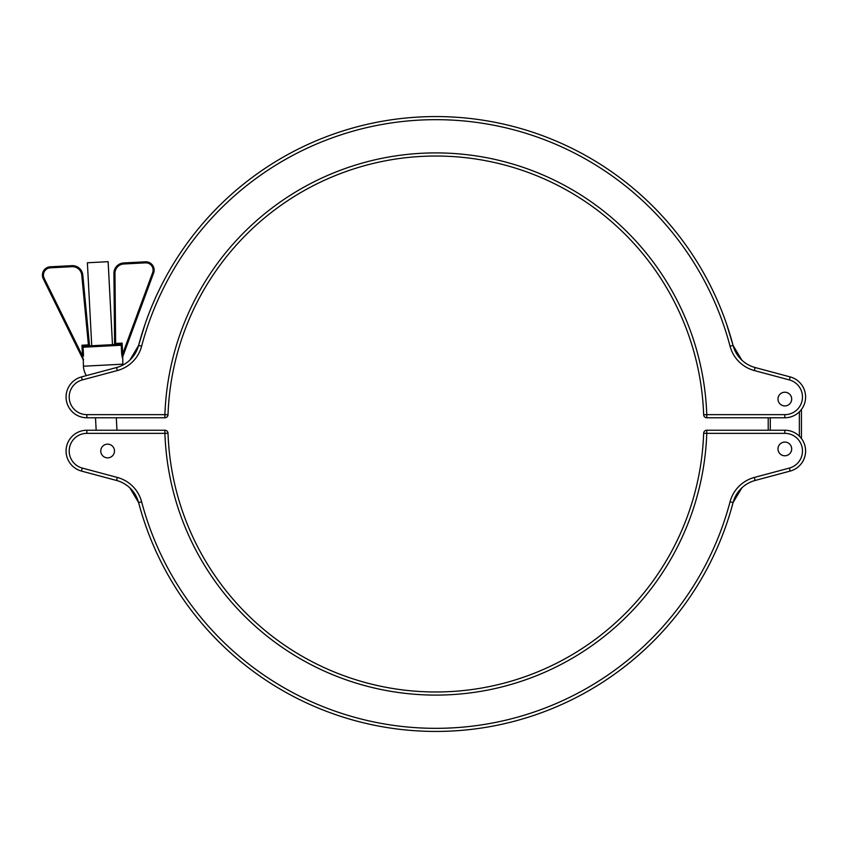 <?xml version="1.0" encoding="UTF-8"?>
<svg xmlns="http://www.w3.org/2000/svg" width="848" height="848" viewBox="0 0 848 848"><rect width="100%" height="100%" fill="white"/><g stroke="black" fill="none" stroke-linecap="round" stroke-linejoin="round"><path stroke-width="1.27" d="M801.445 409.457L801.445 438.543L801.445 409.457M768.203 430.233L768.203 417.767M122.875 365.075A19.737 19.737 0 0 0 122.843 364.163L122.684 353.828L152.651 272.621A7.272 7.272 0 0 0 145.453 262.848L123.808 263.982A9.349 9.349 0 0 0 114.957 273.406L113.918 273.416L114.597 343.557L113.918 273.416A10.388 10.388 0 0 1 123.755 262.944L145.4 261.809L123.755 262.944A10.388 10.388 0 0 0 113.918 273.31M96.322 433.349L86.846 433.349A17.66 17.66 0 0 0 82.277 468.064L117.363 477.456A34.28 34.28 0 0 1 141.627 501.804A304.326 304.326 0 0 0 730.054 501.804A34.28 34.28 0 0 1 754.317 477.456L789.393 468.064A17.66 17.66 0 0 0 784.824 433.349L706.766 433.349A271.095 271.095 0 0 1 435.84 695.095A271.095 271.095 0 0 1 164.904 433.349L86.846 433.349L86.846 430.233A20.776 20.776 0 0 0 66.07 451.009A20.776 20.776 0 0 1 86.846 430.233A20.776 20.776 0 0 0 66.07 451.009A20.776 20.776 0 0 1 86.846 430.233A20.776 20.776 0 0 0 66.07 451.009A20.776 20.776 0 0 1 86.846 430.233A20.776 20.776 0 0 0 81.472 471.075A20.776 20.776 0 0 1 66.07 451.009A20.776 20.776 0 0 0 81.472 471.075A20.776 20.776 0 0 1 86.846 430.233L164.904 430.233A3.116 3.116 0 0 1 168.021 433.243A267.979 267.979 0 0 0 435.84 691.979A267.979 267.979 0 0 0 703.649 433.243A3.116 3.116 0 0 1 706.766 430.233L784.824 430.233A20.776 20.776 0 0 1 790.198 471.075A20.776 20.776 0 0 0 784.824 430.233A20.776 20.776 0 0 1 790.198 471.075L755.123 480.466A31.164 31.164 0 0 0 733.064 502.599L741.788 487.918L733.064 502.599A307.442 307.442 0 0 1 138.616 502.599L140.397 509.065M115.688 344.489L115.635 343.451L114.597 343.557A1.039 1.039 0 0 1 113.621 344.606L112.477 344.659L108.131 261.682L87.386 262.774L91.732 345.751L84.153 346.143L120.024 344.267L115.688 344.489L120.024 344.267L122.123 343.111L121.073 345.253L83.21 347.235L81.949 345.221L84.153 346.143A1.039 0.996 87 0 0 83.21 347.235M83.274 359.87L83.433 366.219A19.737 19.737 0 0 0 86.379 375.611M100.764 451.009A6.858 6.858 0 0 1 107.622 444.151A6.858 6.858 0 0 1 114.48 451.009A6.858 6.858 0 0 1 107.622 457.856A6.858 6.858 0 0 1 100.764 451.009A6.858 6.858 0 0 1 107.622 444.151A6.858 6.858 0 0 1 114.48 451.009A6.858 6.858 0 0 1 107.622 457.856A6.858 6.858 0 0 1 100.764 451.009M777.976 448.931A6.858 6.858 0 0 1 784.824 442.073A6.858 6.858 0 0 1 791.682 448.931A6.858 6.858 0 0 1 784.824 455.779A6.858 6.858 0 0 1 777.976 448.931A6.858 6.858 0 0 1 784.824 442.073A6.858 6.858 0 0 1 791.682 448.931A6.858 6.858 0 0 1 784.824 455.779A6.858 6.858 0 0 1 777.976 448.931M95.506 417.767L96.163 430.233M116.303 417.767L116.96 430.233M122.494 357.358L153.626 272.982L122.356 357.708L121.677 353.881L122.335 357.761M89.443 344.871A1.039 1.039 0 0 0 90.535 345.814A1.039 1.039 0 0 1 89.443 344.871L82.797 275.049L89.443 344.871L88.404 344.882L88.457 345.92L84.153 346.143M83.433 360.23L83.549 359.404M89.846 473.311L116.547 480.466L81.472 471.075L82.277 468.064M129.892 487.918L138.616 502.599L129.892 487.918M731.273 509.076L733.064 502.599A307.442 307.442 0 0 1 138.616 502.599A31.164 31.164 0 0 0 116.547 480.466L117.681 480.795L116.547 480.466L117.363 477.456M717.217 430.233L721.319 430.233M50.276 266.791L71.91 265.657L50.276 266.791A8.31 8.31 0 0 0 42.4 275.091A8.31 8.31 0 0 1 50.276 266.791L50.329 267.83A7.272 7.272 0 0 0 44.191 278.314L82.51 356.001L81.949 345.221L88.404 344.882L81.768 275.144A9.349 9.349 0 0 0 71.963 266.696L50.329 267.83M84.016 346.122A1.039 0.975 132 0 0 83.062 347.171L83.517 355.948L82.51 356.001L83.242 359.828L43.259 278.769A8.31 8.31 0 0 1 42.4 275.091A8.31 8.31 0 0 0 43.259 278.769L44.191 278.314M790.198 471.075A20.776 20.776 0 0 0 801.445 438.543A20.776 20.776 0 0 1 790.198 471.075L789.393 468.064M145.453 262.848L145.4 261.809A8.31 8.31 0 0 1 153.626 272.982L152.651 272.621M120.162 344.224A1.039 0.975 42 0 1 121.222 345.178L121.677 353.881L122.684 353.828L122.123 343.111L115.635 343.451L114.957 273.406M71.91 265.657A10.388 10.388 0 0 1 82.797 275.049A10.388 10.388 0 0 0 71.91 265.657L71.963 266.696M120.024 344.267A1.039 0.996 87 0 1 121.073 345.253M805.6 396.991A20.776 20.776 0 0 1 784.824 417.767L706.766 417.767A3.116 3.116 0 0 1 703.649 414.757A267.979 267.979 0 0 0 435.84 156.021A267.979 267.979 0 0 0 168.021 414.757A3.116 3.116 0 0 1 167.798 415.806A3.116 3.116 0 0 0 168.021 414.757A3.116 3.116 0 0 1 164.904 417.767L86.846 417.767A20.776 20.776 0 0 1 66.07 396.991A20.776 20.776 0 0 0 86.846 417.767A20.776 20.776 0 0 1 81.472 376.925L116.547 367.534A31.164 31.164 0 0 0 138.616 345.401L129.892 360.082L138.616 345.401L145.178 323.798L138.616 345.401A307.442 307.442 0 0 1 733.064 345.401L741.788 360.082L733.064 345.401L726.492 323.798L733.064 345.401A31.164 31.164 0 0 0 755.123 367.534L790.198 376.925A20.776 20.776 0 0 1 805.6 396.991A20.776 20.776 0 0 0 790.198 376.925L789.393 379.936L754.317 370.544A34.28 34.28 0 0 1 730.054 346.196A304.326 304.326 0 0 0 141.627 346.196A34.28 34.28 0 0 1 117.363 370.544L82.277 379.936A17.66 17.66 0 0 0 86.846 414.651L164.904 414.651A271.095 271.095 0 0 1 435.84 152.905A271.095 271.095 0 0 1 706.766 414.651L784.824 414.651A17.66 17.66 0 0 0 789.393 379.936M777.976 399.069A6.858 6.858 0 0 1 784.824 392.221A6.858 6.858 0 0 1 791.682 399.069A6.858 6.858 0 0 0 784.824 392.221A6.858 6.858 0 0 0 777.976 399.069A6.858 6.858 0 0 0 784.824 405.927A6.858 6.858 0 0 0 791.682 399.069A6.858 6.858 0 0 1 784.824 405.927A6.858 6.858 0 0 1 777.976 399.069M117.681 367.205L116.547 367.534A31.164 31.164 0 0 0 138.616 345.401A307.442 307.442 0 0 1 733.064 345.401A31.164 31.164 0 0 0 755.123 367.534L754.317 370.544M89.846 374.689L81.472 376.925A20.776 20.776 0 0 0 86.846 417.767L86.846 414.651M705.494 417.502A3.116 3.116 0 0 1 703.872 415.806A3.116 3.116 0 0 0 706.119 417.704M703.649 414.757A3.116 3.116 0 0 0 706.766 417.767L706.766 414.651L703.649 414.757A267.979 267.979 0 0 0 435.84 156.021A267.979 267.979 0 0 0 168.021 414.757A3.116 3.116 0 0 1 165.561 417.704M770.281 417.767L770.281 430.233M799.367 436.169L799.367 411.831M122.843 364.163L83.433 366.219M66.07 451.009A20.776 20.776 0 0 0 81.472 471.075M164.904 430.233L164.904 433.349L168.021 433.243A267.979 267.979 0 0 0 435.84 691.979A267.979 267.979 0 0 0 703.649 433.243L706.766 433.349L706.766 430.233M805.6 451.009A20.776 20.776 0 0 0 784.824 430.233L784.824 433.349M754.317 477.456L755.123 480.466A31.164 31.164 0 0 0 733.064 502.599L730.054 501.804M141.627 501.804L138.616 502.599A31.164 31.164 0 0 0 116.547 480.466M718.203 433.349L726.662 433.349M132.034 433.349L117.119 433.349M145.4 261.809A8.31 8.31 0 0 1 153.626 272.982M123.808 263.982L123.755 262.944M81.768 275.144L82.797 275.049M784.824 417.767L784.824 414.651M66.07 396.991A20.776 20.776 0 0 1 81.472 376.925A20.776 20.776 0 0 0 66.07 396.991M116.547 367.534L117.363 370.544M82.277 379.936L81.472 376.925M138.616 345.401L141.627 346.196M164.904 417.767A3.116 3.116 0 0 0 168.021 414.757L164.904 414.651L164.904 417.767M733.064 345.401L730.054 346.196M167.798 415.806A3.116 3.116 0 0 0 168.021 414.757"/></g></svg>
